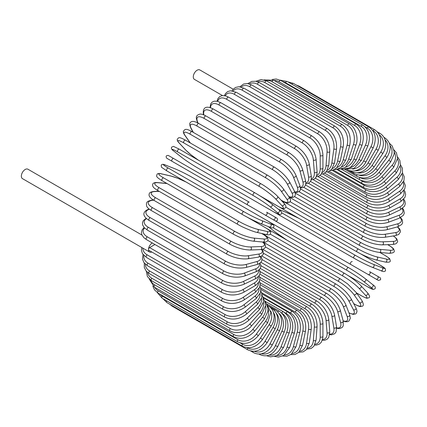 <?xml version="1.0" encoding="UTF-8"?>
<svg xmlns="http://www.w3.org/2000/svg" width="427" height="427" viewBox="0 0 427 427"><rect width="100%" height="100%" fill="white"/><g stroke="black" fill="none" stroke-linecap="round" stroke-linejoin="round"><path stroke-width="0.64" d="M297.512 233.729A1.601 0.923 -60 0 1 297.496 233.724L378.391 280.422L380.526 279.786C381.065 277.689 379.309 277.326 379.913 277.609L377.639 276.296A1.601 1.308 120 0 1 377.97 278.335A1.601 1.308 120 0 1 376.043 279.066L373.059 277.347A1.601 0.923 120 0 0 373.07 277.353M233.201 89.206L199.852 69.948A5.439 3.138 120 0 0 195.657 71.405A5.439 3.138 120 0 0 193.287 76.881A5.439 3.138 120 0 0 194.413 79.369L222.472 95.573M247.644 204.933L172.081 161.31A1.601 0.923 -60 0 1 172.081 159.463A1.601 0.923 -60 0 1 173.682 158.54L249.245 202.163A1.601 0.923 120 0 0 247.644 203.087A1.601 0.923 120 0 0 247.644 204.933L265.023 214.968A1.601 1.308 -60 0 0 266.955 214.237A1.601 1.308 -60 0 0 266.624 212.198L276.909 218.138M273.018 219.59L265.023 214.968L273.018 219.59A1.601 1.308 -60 0 0 274.951 218.854A1.601 1.308 -60 0 0 274.62 216.815L276.974 218.176C278.142 220.102 277.603 221.021 275.351 220.93L273.018 219.59M172.081 161.31L270.04 217.866A1.601 0.923 120 0 0 270.051 217.871L194.477 174.243A1.601 0.923 120 0 0 194.493 174.248M141.945 235.053L27.915 169.215A5.439 3.138 120 0 0 23.725 170.672A5.439 3.138 120 0 0 21.35 176.148A5.439 3.138 120 0 0 22.476 178.635L149.615 252.042A5.439 3.138 120 0 0 151.836 252.021M152.247 242.947A5.439 3.138 120 0 0 148.489 249.549A5.439 3.138 120 0 0 149.615 252.042M154.958 244.511L149.621 247.591L222.467 289.65A14.395 8.31 0 0 0 242.83 289.65L254.14 283.117A14.395 8.31 0 0 0 258.33 276.701M222.467 289.65A1.601 0.923 120 0 0 221.426 291.059A1.601 0.923 120 0 0 221.666 292.34L148.82 250.286A1.601 0.923 -60 0 1 148.489 249.549A1.601 0.923 -60 0 1 149.621 247.591M259.904 274.15L311.95 304.2C318.643 308.79 322.3 315.131 322.929 323.218L322.929 336.279A1.601 0.923 180 0 1 321.942 337.133A1.601 0.923 180 0 1 320.202 336.935L320.202 323.869A14.395 8.31 -120 0 0 310.018 306.239L259.829 277.262M315.115 344.173A14.395 8.31 -120 0 0 320.202 336.935M311.95 304.2A1.601 0.923 120 0 0 310.717 304.627A1.601 0.923 120 0 0 310.018 306.239M322.929 323.218A1.601 0.923 180 0 1 321.942 324.072A1.601 0.923 180 0 1 320.202 323.869M322.305 340.26L324.552 340.276L326.949 339.364L328.753 337.41L329.767 331.859A1.601 0.998 175.5 0 1 328.822 332.868A1.601 0.998 175.5 0 1 327.045 332.75L326.063 320.309A14.395 7.558 -124.2 0 0 314.993 303.229L260.123 271.551M322.534 339.518A14.395 7.558 -124.2 0 0 327.045 332.75M329.767 331.859L328.785 319.417A1.601 0.998 175.5 0 1 327.835 320.426A1.601 0.998 175.5 0 1 326.063 320.309M328.785 319.417C327.589 311.737 323.634 305.625 316.919 301.083A1.601 0.923 120 0 0 315.644 301.558A1.601 0.923 120 0 0 314.993 303.229M329.681 334.667L331.614 334.827L334.651 333.749L336.07 331.934L336.54 326.767A1.601 1.067 170.5 0 1 335.659 327.936A1.601 1.067 170.5 0 1 333.85 327.904L331.886 316.172A14.395 6.741 -128 0 0 319.935 299.738L260.849 265.626M329.756 334.09A14.395 6.741 -128 0 0 333.85 327.904M336.54 326.767L334.576 315.041A1.601 1.067 170.5 0 1 333.695 316.21A1.601 1.067 170.5 0 1 331.886 316.172M334.576 315.041C332.825 307.819 328.582 301.969 321.851 297.486A1.601 0.923 120 0 0 320.528 298.014A1.601 0.923 120 0 0 319.935 299.738M336.706 328.299L339.502 328.614L342.102 327.536L343.228 325.86L343.196 321.045A1.601 1.132 165 0 1 342.395 322.374A1.601 1.132 165 0 1 340.559 322.428L337.629 311.502A14.395 5.877 -131.6 0 0 324.814 295.794L262.002 259.531M336.679 327.883A14.395 5.877 -131.6 0 0 340.559 322.428M343.196 321.045L340.266 310.119A1.601 1.132 165 0 1 339.47 311.448A1.601 1.132 165 0 1 337.629 311.502M340.266 310.119C337.965 303.405 333.444 297.849 326.708 293.44A1.601 0.923 120 0 0 325.342 294.016A1.601 0.923 120 0 0 324.814 295.794M343.207 321.093L345.544 321.744L347.626 321.68L348.912 321.088L350.348 318.248L349.676 314.736A1.601 1.185 158.9 0 1 348.987 316.226A1.601 1.185 158.9 0 1 347.119 316.37L343.249 306.33A14.395 4.969 -134.9 0 0 329.585 291.417L263.56 253.302M343.132 320.816A14.395 4.969 -134.9 0 0 347.119 316.37M349.676 314.736L345.806 304.697A1.601 1.185 158.9 0 1 345.117 306.186A1.601 1.185 158.9 0 1 343.249 306.33M345.806 304.697C342.972 298.537 338.184 293.296 331.448 288.972A1.601 0.923 120 0 0 330.044 289.607A1.601 0.923 120 0 0 329.585 291.417M348.982 312.938L353.049 314.373L355.6 313.957L356.23 313.439L356.961 311.71L356.812 310.109L355.926 307.888A1.601 1.228 152.2 0 1 355.381 309.527A1.601 1.228 152.2 0 1 353.481 309.778L348.704 300.699A14.395 4.019 -138.1 0 0 334.218 286.65L265.498 246.977M348.918 312.777A14.395 4.019 -138.1 0 0 353.481 309.778M355.926 307.888L351.143 298.809A1.601 1.228 152.2 0 1 350.599 300.448A1.601 1.228 152.2 0 1 348.704 300.699M351.143 298.809C347.797 293.242 342.764 288.342 336.044 284.12A1.601 0.923 120 0 0 334.597 284.814A1.601 0.923 120 0 0 334.218 286.65M353.641 303.554L354.511 304.056A1.601 0.923 120 0 0 354.693 304.221C360.98 307.573 360.66 306.367 362.08 306.244C363.777 305.972 363.713 304.077 361.893 300.555A1.601 1.26 144.9 0 1 361.525 302.332A1.601 1.26 144.9 0 1 359.603 302.695L353.946 294.646A14.395 3.042 -141.2 0 0 338.675 281.526L267.766 240.588M354.511 304.056A14.395 3.042 -141.2 0 0 359.603 302.695M361.893 300.555L356.235 292.506A1.601 1.26 144.9 0 1 355.867 294.283A1.601 1.26 144.9 0 1 353.946 294.646M356.235 292.506L347.61 283.896L340.458 278.922A1.601 0.923 120 0 0 338.969 279.669A1.601 0.923 120 0 0 338.675 281.526M340.458 278.922L264.895 235.298A1.601 0.923 120 0 0 264.596 235.224M356.524 292.917L361.093 295.553A1.601 0.923 120 0 0 361.215 295.655A1.601 0.923 120 0 0 361.37 295.719M356.556 292.965L361.215 295.655C368.752 299.583 366.612 297.934 368.618 297.87C370.193 297.507 369.83 295.82 367.53 292.799A1.601 1.286 137 0 1 367.369 294.694A1.601 1.286 137 0 1 365.432 295.174L358.942 288.22A14.395 2.039 -144.2 0 0 342.924 276.088L270.307 234.161M361.093 295.553A14.395 2.039 -144.2 0 0 365.432 295.174M264.158 234.055L265.807 235.821M367.53 292.799L361.039 285.844A1.601 1.286 137 0 1 360.884 287.739A1.601 1.286 137 0 1 358.942 288.22M344.776 273.515A1.601 0.923 120 0 0 344.653 273.413A1.601 0.923 120 0 0 343.121 274.219A1.601 0.923 120 0 0 342.924 276.088M269.218 229.891A1.601 0.923 120 0 0 269.09 229.79A1.601 0.923 120 0 0 268.615 229.737M348.144 275.575L367.289 286.629A1.601 0.923 120 0 0 367.353 286.672L373.262 289.506L375.05 288.743C375.819 287.515 375.066 286.165 372.792 284.692A1.601 1.302 128.6 0 1 372.867 286.672A1.601 1.302 128.6 0 1 370.924 287.28L363.655 281.473A14.395 1.025 -147.1 0 0 346.932 270.366L273.024 227.698M372.659 284.601A1.601 1.302 128.6 0 1 372.792 284.692L365.517 278.884A1.601 1.302 128.6 0 1 365.597 280.865A1.601 1.302 128.6 0 1 363.655 281.473M367.289 286.629A14.395 1.025 -147.1 0 0 370.924 287.28M268.402 226.625L275.004 231.898A14.395 1.025 -147.1 0 0 286.666 239.942M348.523 267.606L273.104 224.063A1.601 0.923 120 0 0 273.034 224.015L348.597 267.644A1.601 0.923 120 0 1 348.662 267.686A14.395 1.025 32.9 0 1 365.389 278.794A1.601 1.302 128.6 0 1 365.517 278.884C360.868 275.298 355.227 271.556 348.597 267.644A1.601 0.923 120 0 0 347.034 268.503A1.601 0.923 120 0 0 346.932 270.366M270.654 222.686L273.034 224.015A1.601 0.923 120 0 0 272.565 223.962M373.059 277.347L368.042 274.449A1.601 1.308 120 0 0 369.974 273.718A1.601 1.308 120 0 0 369.643 271.679L377.639 276.296M272.122 219.067L269.779 217.717M352.264 261.644A1.601 0.923 120 0 0 350.663 262.568A1.601 0.923 120 0 0 350.663 264.414L275.1 220.791A1.601 0.923 120 0 1 275.073 220.77M297.496 233.724L280.117 223.689A1.601 1.308 -60 0 1 280.101 223.679M281.644 212.769L355.552 255.437A14.395 1.025 27.1 0 0 373.529 264.366L382.197 267.761A1.601 1.302 111.4 0 1 382.64 269.747A1.601 1.302 111.4 0 1 380.884 270.67C383.297 271.903 384.844 271.876 385.522 270.601L385.293 268.674L379.886 264.97A1.601 0.923 120 0 0 379.811 264.937L360.66 253.878M382.197 267.761A14.395 1.025 27.1 0 0 379.811 264.937M353.956 258.196L278.537 214.653A1.601 0.923 120 0 1 278.463 214.616L354.026 258.239A1.601 0.923 120 0 0 354.095 258.276A14.395 1.025 -152.9 0 0 372.077 267.206A1.601 1.302 111.4 0 0 372.221 267.275L380.884 270.67M299.081 218.469A14.395 1.025 27.1 0 0 286.271 212.379L278.409 209.299M373.529 264.366A1.601 1.302 111.4 0 1 373.977 266.352A1.601 1.302 111.4 0 1 372.221 267.275C366.793 265.039 360.724 262.029 354.026 258.239A1.601 0.923 120 0 1 353.988 256.456A1.601 0.923 120 0 1 355.552 255.437M278.18 214.231A1.601 0.923 120 0 0 278.463 214.616L276.088 213.201M286.271 212.379A1.601 1.302 -68.6 0 0 286.127 212.31A1.601 1.302 -68.6 0 0 285.978 212.262M384.722 255.266A1.601 0.923 120 0 0 384.594 255.165A1.601 0.923 120 0 0 384.444 255.106L379.875 252.469M285.882 207.18L358.499 249.106A14.395 2.039 24.2 0 0 377.02 256.915L386.286 259.056A14.395 2.039 24.2 0 0 384.444 255.106M386.286 259.056A1.601 1.286 103 0 1 386.835 260.977A1.601 1.286 103 0 1 385.277 262.061C389.045 262.541 390.689 262.013 390.214 260.47C389.269 258.698 391.762 259.728 384.594 255.165L379.934 252.474M285.076 202.451L282.722 201.907M377.02 256.915A1.601 1.286 103 0 1 377.569 258.831A1.601 1.286 103 0 1 376.011 259.915L385.277 262.061M358.499 249.106A1.601 0.923 120 0 0 356.983 250.211A1.601 0.923 120 0 0 357.052 251.935C363.857 255.698 370.177 258.356 376.011 259.915M281.206 207.922A1.601 0.923 120 0 0 281.489 208.312L357.052 251.935M290.179 201.768L361.087 242.707A14.395 3.042 21.2 0 0 380.083 249.373L389.883 250.249A1.601 1.26 95.1 0 1 390.529 252.095A1.601 1.26 95.1 0 1 389.173 253.296C393.134 253.115 394.81 252.224 394.196 250.617C393.593 249.325 394.799 249 388.751 245.231A1.601 0.923 120 0 0 388.517 245.157L387.647 244.655M389.883 250.249A14.395 3.042 21.2 0 0 388.517 245.157M380.083 249.373A1.601 1.26 95.1 0 1 380.735 251.22A1.601 1.26 95.1 0 1 379.379 252.426L389.173 253.296M361.087 242.707A1.601 0.923 120 0 0 359.625 243.886A1.601 0.923 120 0 0 359.726 245.552C366.638 249.288 373.187 251.578 379.379 252.426M283.944 201.704A1.601 0.923 120 0 0 284.163 201.928L359.726 245.552M294.577 196.607L363.297 236.286A14.395 4.019 18.1 0 0 382.704 241.805L392.957 241.404A14.395 4.019 18.1 0 0 393.272 235.955M392.957 241.404A1.601 1.228 87.8 0 1 393.689 243.176A1.601 1.228 87.8 0 1 392.541 244.463L394.911 244.127L396.368 243.454L397.505 241.954L397.638 241.148L396.72 238.736L393.443 235.928M382.704 241.805A1.601 1.228 87.8 0 1 383.435 243.577A1.601 1.228 87.8 0 1 382.288 244.863L392.541 244.463M363.297 236.286A1.601 0.923 120 0 0 361.893 237.529A1.601 0.923 120 0 0 362.021 239.131C369.035 242.84 375.792 244.751 382.288 244.863M299.087 191.771L365.112 229.891A14.395 4.969 14.9 0 0 384.855 234.263L395.487 232.598A14.395 4.969 14.9 0 0 397.34 226.924M395.487 232.598A1.601 1.185 81.1 0 1 396.293 234.29A1.601 1.185 81.1 0 1 395.349 235.629L398.727 234.455L400.467 231.792L400.339 230.383L399.352 228.546L397.617 226.849M384.855 234.263A1.601 1.185 81.1 0 1 385.661 235.96A1.601 1.185 81.1 0 1 384.716 237.295L395.349 235.629M365.112 229.891A1.601 0.923 120 0 0 363.767 231.188A1.601 0.923 120 0 0 363.921 232.726C371.031 236.398 377.964 237.924 384.716 237.295M303.698 187.309L366.51 223.572A14.395 5.877 11.6 0 0 386.526 226.812L397.452 223.887A14.395 5.877 11.6 0 0 400.232 217.802M397.452 223.887A1.601 1.132 75 0 1 398.327 225.504A1.601 1.132 75 0 1 397.574 226.86L401.759 224.485L402.645 222.67L402.282 219.878L400.606 217.615M386.526 226.812A1.601 1.132 75 0 1 387.401 228.434A1.601 1.132 75 0 1 386.648 229.79L397.574 226.86M366.51 223.572A1.601 0.923 120 0 0 365.24 224.912A1.601 0.923 120 0 0 365.421 226.385C372.606 230.02 379.683 231.151 386.648 229.79M308.406 183.258L367.492 217.375A14.395 6.741 8 0 0 387.7 219.505L398.839 215.341A14.395 6.741 8 0 0 402.149 208.702M398.839 215.341A1.601 1.067 69.5 0 1 399.773 216.889A1.601 1.067 69.5 0 1 399.202 218.24L403.44 215.245L404.3 213.11L403.718 209.94L402.613 208.349M387.7 219.505A1.601 1.067 69.5 0 1 388.634 221.053A1.601 1.067 69.5 0 1 388.063 222.403L399.202 218.24M367.492 217.375A1.601 0.923 120 0 0 366.291 218.747A1.601 0.923 120 0 0 366.494 220.156C373.742 223.748 380.932 224.495 388.063 222.403M313.172 179.666L368.042 211.344A14.395 7.558 4.2 0 0 388.367 212.39L399.635 207.026A14.395 7.558 4.2 0 0 403.237 199.735M399.635 207.026A1.601 0.998 64.5 0 1 400.627 208.504A1.601 0.998 64.5 0 1 400.222 209.828L404.524 206.172L405.314 203.631L404.903 201.101L403.771 199.163M388.367 212.39A1.601 0.998 64.5 0 1 389.355 213.868A1.601 0.998 64.5 0 1 388.954 215.197L400.222 209.828M368.042 211.344A1.601 0.923 120 0 0 366.921 212.742A1.601 0.923 120 0 0 367.145 214.087C374.436 217.631 381.706 218 388.954 215.197M317.966 176.554L368.159 205.536A14.395 8.31 0 0 0 388.522 205.536L399.832 199.003A14.395 8.31 0 0 0 403.563 190.981M368.159 205.536A1.601 0.923 120 0 0 367.119 206.946A1.601 0.923 120 0 0 367.359 208.227L315.313 178.176M388.522 205.536A1.601 0.923 60 0 1 389.568 206.946A1.601 0.923 60 0 1 389.323 208.227C382 211.728 374.682 211.728 367.359 208.227M399.832 199.003A1.601 0.923 60 0 1 400.878 200.412A1.601 0.923 60 0 1 400.633 201.693L389.323 208.227M322.759 173.954L367.844 199.985A14.395 9.004 -4.5 0 0 388.17 198.982L399.437 191.339A14.395 9.004 -4.5 0 0 403.152 182.5M399.437 191.339A1.601 0.838 55.8 0 1 400.531 192.684A1.601 0.838 55.8 0 1 400.435 193.906L404.769 188.841L405.303 185.43L403.696 181.358M388.17 198.982A1.601 0.838 55.8 0 1 389.264 200.327A1.601 0.838 55.8 0 1 389.162 201.549L400.435 193.906M367.844 199.985A1.601 0.923 120 0 0 366.884 201.395A1.601 0.923 120 0 0 367.145 202.611C374.479 206.076 381.818 205.718 389.162 201.549M327.504 171.878L367.097 194.739A14.395 9.629 -9.5 0 0 387.305 192.785L398.444 184.085A14.395 9.629 -9.5 0 0 402.02 174.328M398.444 184.085A1.601 0.747 52 0 1 399.587 185.366A1.601 0.747 52 0 1 399.624 186.519L403.958 180.61L404.241 176.746L402.48 172.86M387.305 192.785A1.601 0.747 52 0 1 388.447 194.061A1.601 0.747 52 0 1 388.485 195.219L399.624 186.519M367.097 194.739A1.601 0.923 120 0 0 366.217 196.142A1.601 0.923 120 0 0 366.494 197.295C373.833 200.717 381.167 200.028 388.485 195.219M332.174 170.346L365.928 189.834A14.395 10.179 -15 0 0 385.939 186.989L396.864 177.301A14.395 10.179 -15 0 0 400.163 166.519M396.864 177.301A1.601 0.651 48.4 0 1 398.055 178.513A1.601 0.651 48.4 0 1 398.22 179.591L402.506 172.732L402.421 168.334L400.457 164.721M385.939 186.989A1.601 0.651 48.4 0 1 387.129 188.206A1.601 0.651 48.4 0 1 387.294 189.278L398.22 179.591M365.928 189.834A1.601 0.923 120 0 0 365.128 191.216A1.601 0.923 120 0 0 365.421 192.31C372.755 195.705 380.046 194.691 387.294 189.278M336.727 169.364L364.338 185.307A14.395 10.654 -21.1 0 0 384.081 181.64L394.713 171.035A14.395 10.654 -21.1 0 0 397.564 159.106M394.713 171.035A1.601 0.55 45.1 0 1 395.946 172.188A1.601 0.55 45.1 0 1 396.229 173.175L400.403 165.244L399.859 160.445L397.606 157.003M384.081 181.64A1.601 0.55 45.1 0 1 385.314 182.793A1.601 0.55 45.1 0 1 385.602 183.775L396.229 173.175M364.338 185.307A1.601 0.923 120 0 0 363.921 187.699C371.25 191.066 378.477 189.759 385.602 183.775M360.484 180.125L362.342 181.197A14.395 11.049 -27.8 0 0 381.749 176.778L392.002 165.34A14.395 11.049 -27.8 0 0 394.201 152.135M392.002 165.34A1.601 0.448 41.9 0 1 393.278 166.429A1.601 0.448 41.9 0 1 393.667 167.315L397.628 158.209L396.432 152.882L393.907 149.792M381.749 176.778A1.601 0.448 41.9 0 1 383.024 177.867A1.601 0.448 41.9 0 1 383.419 178.753L393.667 167.315M362.342 181.197A1.601 0.923 120 0 0 362.021 183.487C369.334 186.839 376.47 185.259 383.419 178.753M360.217 177.675A14.395 11.353 -35.1 0 0 378.957 172.439L388.751 160.253A14.395 11.353 -35.1 0 0 390.038 145.682M388.751 160.253A1.601 0.336 38.8 0 1 390.07 161.278A1.601 0.336 38.8 0 1 390.561 162.063L394.084 154.195L394.169 151.564L392.242 146.007L389.344 143.194M378.957 172.439A1.601 0.336 38.8 0 1 380.276 173.463A1.601 0.336 38.8 0 1 380.767 174.248L390.561 162.063M359.908 177.595A1.601 0.923 120 0 0 359.726 179.719C367.023 183.055 374.036 181.229 380.767 174.248M358.947 175.134A14.395 11.577 -43 0 0 375.723 168.66L384.989 155.818L386.931 157.451C391.895 148.906 391.116 142.319 384.594 137.691A1.601 0.923 120 0 0 384.108 137.643M384.989 155.818A14.395 11.577 -43 0 0 385.058 139.837M375.723 168.66L377.665 170.293L386.931 157.451M356.935 174.792A1.601 0.923 120 0 0 357.052 176.42C364.338 179.746 371.207 177.707 377.665 170.293M357.319 172.823A14.395 11.71 -51.4 0 0 372.077 165.462L380.74 152.065L382.811 153.517C385.058 149.93 385.997 146.274 385.629 142.533L384.973 139.581C383.98 136.811 382.282 134.729 379.886 133.325A1.601 0.923 120 0 0 378.701 133.704M380.74 152.065A14.395 11.71 -51.4 0 0 379.267 134.724M372.077 165.462L374.148 166.914L382.811 153.517M353.727 172.529A1.601 0.923 120 0 0 354.026 173.613C361.295 176.938 368.005 174.702 374.148 166.914M355.232 170.779A14.395 11.753 -60 0 0 368.042 162.879L376.043 149.028L378.226 150.288C382.357 141.23 381.172 134.388 374.66 129.755A1.601 0.923 120 0 0 373.059 130.678L372.707 130.475M376.043 149.028A14.395 11.753 -60 0 0 373.059 130.678M298.292 86.217A1.601 0.923 -60 0 1 299.097 86.131L374.66 129.755M368.042 162.879L370.23 164.144L378.226 150.288M350.353 170.827A1.601 0.923 120 0 0 350.663 171.318C357.927 174.643 364.45 172.252 370.23 164.144M352.617 169.081A14.395 11.71 -68.6 0 0 363.655 160.926L370.924 146.723L373.214 147.79C376.892 138.578 375.472 131.649 368.955 127.016A1.601 0.923 120 0 0 367.289 128.063L364.973 126.723M370.924 146.723A14.395 11.71 -68.6 0 0 367.289 128.063M291.887 84.167A1.601 0.923 -60 0 1 293.392 83.388L368.955 127.016M363.655 160.926L365.944 161.993L373.214 147.79M362.817 125.122A1.601 0.923 120 0 0 361.093 126.291L285.53 82.667A1.601 0.923 -60 0 1 287.254 81.493L362.817 125.122C369.339 129.765 371.01 136.741 367.818 146.039L365.432 145.169A14.395 11.577 -77 0 0 361.093 126.291M349.462 167.832A14.395 11.577 -77 0 0 358.942 159.613L365.432 145.169M285.53 82.667A14.395 11.577 -77 0 0 282.674 81.584M358.942 159.613L361.327 160.483L367.818 146.039M356.294 124.086A1.601 0.923 120 0 0 354.511 125.383L278.954 81.76A1.601 0.923 -60 0 1 280.731 80.463L356.294 124.086C362.833 128.74 364.759 135.727 362.075 145.047A1.601 0.336 21.2 0 1 361.146 145.015A1.601 0.336 21.2 0 1 359.603 144.379A14.395 11.353 -84.9 0 0 354.511 125.383M345.795 167.106A14.395 11.353 -84.9 0 0 353.946 158.956L359.603 144.379M278.954 81.76A14.395 11.353 -84.9 0 0 274.225 80.506M353.946 158.956A1.601 0.336 21.2 0 0 355.494 159.591A1.601 0.336 21.2 0 0 356.417 159.623L362.075 145.047M349.43 123.926A1.601 0.923 120 0 0 347.605 125.351L272.042 81.722A1.601 0.923 -60 0 1 273.867 80.297L349.43 123.926C356.481 127.79 358.493 139.421 356.027 144.822A1.601 0.448 18.1 0 1 355.061 144.929A1.601 0.448 18.1 0 1 353.481 144.363A14.395 11.049 -92.2 0 0 347.605 125.351M341.675 166.962A14.395 11.049 -92.2 0 0 348.704 158.961L353.481 144.363M272.042 81.722A14.395 11.049 -92.2 0 0 265.973 80.612M348.704 158.961A1.601 0.448 18.1 0 0 350.284 159.527A1.601 0.448 18.1 0 0 351.25 159.42L356.027 144.822M342.283 124.631A1.601 0.923 120 0 0 340.42 126.184L264.857 82.56A1.601 0.923 -60 0 1 266.72 81.007L342.283 124.631C348.864 129.296 351.346 136.202 349.729 145.361A1.601 0.55 14.9 0 1 348.731 145.612A1.601 0.55 14.9 0 1 347.119 145.116A14.395 10.654 -98.9 0 0 340.42 126.184M337.17 167.437A14.395 10.654 -98.9 0 0 343.249 159.629L347.119 145.116M264.857 82.56A14.395 10.654 -98.9 0 0 257.662 81.776M343.249 159.629A1.601 0.55 14.9 0 0 344.861 160.12A1.601 0.55 14.9 0 0 345.859 159.869L349.729 145.361M334.901 126.205A1.601 0.923 120 0 0 333.012 127.881L257.449 84.258A1.601 0.923 -60 0 1 259.344 82.582L334.901 126.205C341.509 130.865 344.279 137.681 343.217 146.664A1.601 0.651 11.6 0 1 342.203 147.059A1.601 0.651 11.6 0 1 340.559 146.637A14.395 10.179 -105 0 0 333.012 127.881M332.355 168.542A14.395 10.179 -105 0 0 337.629 160.942L340.559 146.637M257.449 84.258A14.395 10.179 -105 0 0 249.368 83.938M337.629 160.942A1.601 0.651 11.6 0 0 339.273 161.369A1.601 0.651 11.6 0 0 340.287 160.974L343.217 146.664M327.349 128.634A1.601 0.923 120 0 0 326.212 128.97A1.601 0.923 120 0 0 325.438 130.432L249.875 86.809A1.601 0.923 -60 0 1 250.649 85.347A1.601 0.923 -60 0 1 251.791 85.01L327.349 128.634C333.983 133.277 337.052 139.971 336.545 148.713A1.601 0.747 8 0 1 335.526 149.258A1.601 0.747 8 0 1 333.85 148.911A14.395 9.629 -110.5 0 0 325.438 130.432M327.301 170.277A14.395 9.629 -110.5 0 0 331.886 162.906L333.85 148.911M249.875 86.809A14.395 9.629 -110.5 0 0 241.164 87.028M331.886 162.906A1.601 0.747 8 0 0 333.562 163.258A1.601 0.747 8 0 0 334.581 162.714L336.545 148.713M319.679 131.895A1.601 0.923 120 0 0 318.494 132.279A1.601 0.923 120 0 0 317.752 133.816L242.194 90.193A1.601 0.923 -60 0 1 242.931 88.651A1.601 0.923 -60 0 1 244.121 88.272L319.679 131.895C326.345 136.517 329.708 143.05 329.767 151.494A1.601 0.838 4.2 0 1 328.758 152.193A1.601 0.838 4.2 0 1 327.045 151.916A14.395 9.004 -115.5 0 0 317.752 133.816M322.075 172.615A14.395 9.004 -115.5 0 0 326.063 165.5L327.045 151.916M242.194 90.193A14.395 9.004 -115.5 0 0 233.105 90.994M326.063 165.5A1.601 0.838 4.2 0 0 327.771 165.777A1.601 0.838 4.2 0 0 328.785 165.078L329.767 151.494M311.95 135.967A1.601 0.923 120 0 0 310.717 136.394A1.601 0.923 120 0 0 310.018 138.006L234.46 94.383A1.601 0.923 -60 0 1 235.16 92.771A1.601 0.923 -60 0 1 236.393 92.344L311.95 135.967C318.643 140.558 322.3 146.899 322.929 154.985A1.601 0.923 0 0 1 321.942 155.839A1.601 0.923 0 0 1 320.202 155.642A14.395 8.31 -120 0 0 310.018 138.006M316.733 175.534A14.395 8.31 -120 0 0 320.202 168.702L320.202 155.642M234.46 94.383A14.395 8.31 -120 0 0 225.264 95.787M320.202 168.702A1.601 0.923 0 0 0 321.942 168.9A1.601 0.923 0 0 0 322.929 168.046L322.929 154.985M304.221 140.819A1.601 0.923 120 0 0 302.946 141.3A1.601 0.923 120 0 0 302.295 142.97L226.732 99.347A1.601 0.923 -60 0 1 227.383 97.671A1.601 0.923 -60 0 1 228.658 97.196L304.221 140.819C310.936 145.361 314.891 151.473 316.087 159.154A1.601 0.998 -4.5 0 1 315.137 160.168A1.601 0.998 -4.5 0 1 313.365 160.045A14.395 7.558 -124.2 0 0 302.295 142.97M311.326 178.993A14.395 7.558 -124.2 0 0 314.347 172.487L313.365 160.045M226.732 99.347A14.395 7.558 -124.2 0 0 217.701 101.37M314.347 172.487A1.601 0.998 -4.5 0 0 316.124 172.609A1.601 0.998 -4.5 0 0 317.069 171.595L316.087 159.154M296.551 146.413A1.601 0.923 120 0 0 295.228 146.941A1.601 0.923 120 0 0 294.635 148.671L219.078 105.047A1.601 0.923 -60 0 1 219.67 103.318A1.601 0.923 -60 0 1 220.989 102.79L296.551 146.413C303.282 150.896 307.525 156.752 309.276 163.968A1.601 1.067 -9.5 0 1 308.395 165.142A1.601 1.067 -9.5 0 1 306.586 165.105A14.395 6.741 -128 0 0 294.635 148.671M305.876 182.932A14.395 6.741 -128 0 0 308.55 176.831L306.586 165.105M219.078 105.047A14.395 6.741 -128 0 0 210.516 107.737M308.55 176.831A1.601 1.067 -9.5 0 0 310.36 176.869A1.601 1.067 -9.5 0 0 311.24 175.7L309.276 163.968M288.999 152.711A1.601 0.923 120 0 0 287.633 153.288A1.601 0.923 120 0 0 287.104 155.065L211.546 111.436A1.601 0.923 -60 0 1 212.07 109.664A1.601 0.923 -60 0 1 213.436 109.082L288.999 152.711C295.74 157.12 300.256 162.676 302.562 169.391A1.601 1.132 -15 0 1 301.761 170.72A1.601 1.132 -15 0 1 299.919 170.773A14.395 5.877 -131.6 0 0 287.104 155.065M300.394 187.272A14.395 5.877 -131.6 0 0 302.85 181.699L299.919 170.773M211.546 111.436A14.395 5.877 -131.6 0 0 203.887 114.938M302.85 181.699A1.601 1.132 -15 0 0 304.686 181.646A1.601 1.132 -15 0 0 305.486 180.317L302.562 169.391M281.623 159.655A1.601 0.923 120 0 0 280.213 160.29A1.601 0.923 120 0 0 279.76 162.1L204.197 118.476A1.601 0.923 -60 0 1 204.65 116.667A1.601 0.923 -60 0 1 206.06 116.032L281.623 159.655C288.353 163.979 293.141 169.22 295.975 175.38A1.601 1.185 -21.1 0 1 295.292 176.863A1.601 1.185 -21.1 0 1 293.418 177.013A14.395 4.969 -134.9 0 0 279.76 162.1M294.795 191.888A14.395 4.969 -134.9 0 0 297.288 187.053L293.418 177.013M204.197 118.476A14.395 4.969 -134.9 0 0 197.498 121.636L198.064 123.104M297.288 187.053A1.601 1.185 -21.1 0 0 299.156 186.909A1.601 1.185 -21.1 0 0 299.845 185.419L295.975 175.38M197.498 121.636A1.601 1.185 158.9 0 1 197.066 121.151L197.76 122.949M274.47 167.203A1.601 0.923 120 0 0 273.024 167.891A1.601 0.923 120 0 0 272.645 169.727L197.087 126.104A1.601 0.923 -60 0 1 197.461 124.268A1.601 0.923 -60 0 1 198.913 123.574L274.47 167.203C281.19 171.424 286.223 176.319 289.57 181.886A1.601 1.228 -27.8 0 1 289.031 183.525A1.601 1.228 -27.8 0 1 287.131 183.775A14.395 4.019 -138.1 0 0 272.645 169.727M288.732 196.473A14.395 4.019 -138.1 0 0 291.908 192.855L287.131 183.775M197.087 126.104A14.395 4.019 -138.1 0 0 191.211 128.399L193.314 132.391M291.908 192.855A1.601 1.228 -27.8 0 0 293.808 192.604A1.601 1.228 -27.8 0 0 294.352 190.965L289.57 181.886M191.211 128.399A1.601 1.228 152.2 0 1 190.816 127.999L193.052 132.242M267.612 175.289A1.601 0.923 120 0 0 266.122 176.036A1.601 0.923 120 0 0 265.829 177.894L190.271 134.265A1.601 0.923 -60 0 1 190.559 132.407A1.601 0.923 -60 0 1 192.049 131.66L267.612 175.289C274.305 179.404 279.562 183.936 283.389 188.873A1.601 1.26 -35.1 0 1 283.021 190.65A1.601 1.26 -35.1 0 1 281.099 191.013A14.395 3.042 -141.2 0 0 265.829 177.894M280.945 200.007L281.665 200.423A14.395 3.042 -141.2 0 0 286.757 199.057L281.099 191.013M190.271 134.265A14.395 3.042 -141.2 0 0 185.179 135.631L190.383 143.034M286.757 199.057A1.601 1.26 -35.1 0 0 288.679 198.694A1.601 1.26 -35.1 0 0 289.047 196.916L283.389 188.873M281.665 200.423A1.601 0.923 120 0 0 281.847 200.589C286.837 203.252 287.125 202.916 288.828 202.766L290.467 201.08C290.75 200.012 290.275 198.624 289.047 196.916M185.179 135.631A1.601 1.26 144.9 0 1 184.848 135.332L190.186 142.922M261.212 183.957A1.601 0.923 120 0 0 261.084 183.856A1.601 0.923 120 0 0 259.557 184.661A1.601 0.923 120 0 0 259.36 186.524L183.797 142.901A1.601 0.923 -60 0 1 184 141.033A1.601 0.923 -60 0 1 185.526 140.232L261.084 183.856C266.795 186.919 276.376 194.728 277.475 196.287A1.601 1.286 -43 0 1 277.315 198.176A1.601 1.286 -43 0 1 275.378 198.662A14.395 2.039 -144.2 0 0 259.36 186.524M259.616 195.651L277.523 205.995A14.395 2.039 -144.2 0 0 281.868 205.611L275.378 198.662M183.797 142.901A14.395 2.039 -144.2 0 0 179.457 143.28L185.942 150.235A14.395 2.039 -144.2 0 0 198.785 160.413M281.868 205.611A1.601 1.286 -43 0 0 283.806 205.131A1.601 1.286 -43 0 0 283.96 203.236L277.475 196.287M277.523 205.995A1.601 0.923 120 0 0 277.651 206.097A1.601 0.923 120 0 0 277.806 206.156M185.942 150.235A1.601 1.286 137 0 1 185.702 150.042L191.115 154.894L198.507 160.248M179.457 143.28A1.601 1.286 137 0 1 179.212 143.088L185.702 150.042M177.717 151.937A14.395 1.025 -147.1 0 0 174.083 151.286L181.352 157.093A14.395 1.025 -147.1 0 0 198.08 168.201L273.638 211.824A14.395 1.025 -147.1 0 0 277.278 212.475L270.003 206.668A1.601 1.302 -51.4 0 0 271.946 206.06A1.601 1.302 -51.4 0 0 271.871 204.074A1.601 1.302 -51.4 0 0 271.737 203.989A14.395 1.025 32.9 0 0 255.015 192.881A1.601 0.923 120 0 0 254.946 192.839A1.601 0.923 120 0 0 253.382 193.698A1.601 0.923 120 0 0 253.28 195.561L177.717 151.937A1.601 0.923 -60 0 1 177.824 150.074A1.601 0.923 -60 0 1 179.388 149.21A1.601 0.923 -60 0 1 179.452 149.258L254.876 192.801M270.003 206.668A14.395 1.025 -147.1 0 0 253.28 195.561M277.278 212.475A1.601 1.302 -51.4 0 0 279.221 211.867A1.601 1.302 -51.4 0 0 279.141 209.887L271.871 204.074C267.217 200.493 261.575 196.751 254.946 192.839L179.388 149.21L173.49 146.381L171.697 147.134C170.901 148.302 171.649 149.658 173.949 151.195A1.601 1.302 128.6 0 1 173.826 151.083M273.638 211.824A1.601 0.923 120 0 0 273.707 211.867L279.6 214.701L281.393 213.948C282.194 212.779 281.441 211.424 279.141 209.887M174.083 151.286A1.601 1.302 128.6 0 1 173.949 151.195L181.224 157.003C185.873 160.584 191.515 164.331 198.144 168.243L273.707 211.867M249.245 202.163L170.699 156.821M173.682 158.54L168.371 155.476C166.119 155.385 165.575 156.303 166.749 158.23L169.103 159.591A1.601 1.308 120 0 1 169.087 159.581L177.098 164.208A1.601 1.308 120 0 1 177.082 164.198M243.945 211.733A1.601 0.923 120 0 0 242.381 212.753A1.601 0.923 120 0 0 242.419 214.541A1.601 0.923 120 0 0 242.488 214.573A14.395 1.025 -152.9 0 0 260.47 223.508A1.601 1.302 -68.6 0 0 260.614 223.577A1.601 1.302 -68.6 0 0 262.37 222.648A1.601 1.302 -68.6 0 0 261.922 220.663L270.59 224.058A14.395 1.025 27.1 0 0 268.204 221.234L192.646 177.611A14.395 1.025 27.1 0 0 174.664 168.676L166.002 165.286A14.395 1.025 27.1 0 0 168.382 168.11L243.945 211.733A14.395 1.025 27.1 0 0 261.922 220.663M242.349 214.493L166.93 170.949A1.601 0.923 -60 0 1 166.856 170.917A1.601 0.923 -60 0 1 166.824 169.129A1.601 0.923 -60 0 1 168.382 168.11M269.133 226.897A1.601 1.302 -68.6 0 0 269.277 226.967A1.601 1.302 -68.6 0 0 271.033 226.043A1.601 1.302 -68.6 0 0 270.59 224.058M165.697 165.169A1.601 1.302 111.4 0 1 165.857 165.217C163.376 163.995 161.828 164.021 161.214 165.297L161.459 167.224L166.856 170.917L242.419 214.541C249.117 218.325 255.186 221.335 260.614 223.577L269.277 226.967C271.759 228.194 273.307 228.167 273.921 226.886L273.68 224.96L268.279 221.271A1.601 0.923 120 0 0 268.204 221.234M174.371 168.564A1.601 1.302 111.4 0 1 174.52 168.612A1.601 1.302 111.4 0 1 174.664 168.676M268.279 221.271L192.716 177.643C186.017 173.858 179.948 170.848 174.52 168.612L165.857 165.217A1.601 1.302 111.4 0 1 166.002 165.286M186.268 182.121A14.395 2.039 24.2 0 0 171.019 176.084L161.753 173.944A14.395 2.039 24.2 0 0 163.594 177.894L239.157 221.517A1.601 0.923 120 0 0 237.642 222.622A1.601 0.923 120 0 0 237.706 224.346C243.214 227.756 254.77 232.149 256.664 232.325A1.601 1.286 -77 0 0 258.228 231.242A1.601 1.286 -77 0 0 257.673 229.32L266.939 231.466A14.395 2.039 24.2 0 0 265.098 227.516L247.174 217.167M239.157 221.517A14.395 2.039 24.2 0 0 257.673 229.32M162.297 180.781A1.601 0.923 -60 0 1 162.148 180.722A1.601 0.923 -60 0 1 162.079 178.998A1.601 0.923 -60 0 1 163.594 177.894M256.664 232.325L265.93 234.466A1.601 1.286 -77 0 0 267.494 233.382A1.601 1.286 -77 0 0 266.939 231.466M265.38 227.676A1.601 0.923 120 0 0 265.252 227.575A1.601 0.923 120 0 0 265.098 227.516M185.985 181.961L177.643 178.235L170.731 175.972A1.601 1.286 103 0 1 171.019 176.084M170.731 175.972L161.465 173.826A1.601 1.286 103 0 1 161.753 173.944M167.005 183.53L157.99 182.724A14.395 3.042 21.2 0 0 159.356 187.811L234.914 231.439A1.601 0.923 120 0 0 233.452 232.619A1.601 0.923 120 0 0 233.548 234.279C240.465 238.015 247.014 240.31 253.206 241.154A1.601 1.26 -84.9 0 0 254.561 239.947A1.601 1.26 -84.9 0 0 253.91 238.101L263.71 238.976A14.395 3.042 21.2 0 0 262.343 233.889L261.623 233.473M234.914 231.439A14.395 3.042 21.2 0 0 253.91 238.101M233.548 234.279L157.99 190.655A1.601 0.923 -60 0 1 157.894 188.996A1.601 0.923 -60 0 1 159.356 187.811M253.206 241.154L263 242.029A1.601 1.26 -84.9 0 0 264.356 240.823A1.601 1.26 -84.9 0 0 263.71 238.976M263 242.029C265.092 242.242 266.528 241.96 267.318 241.175C267.809 240.945 268.023 240.193 267.959 238.917C267.238 237.369 267.382 236.953 262.578 233.959A1.601 0.923 120 0 0 262.343 233.889M166.808 183.413L157.568 182.585A1.601 1.26 95.1 0 1 157.99 182.724M159.255 191.387L154.739 191.563A14.395 4.019 18.1 0 0 155.695 197.797L231.258 241.42A1.601 0.923 120 0 0 229.849 242.669A1.601 0.923 120 0 0 229.977 244.265C236.996 247.975 243.753 249.886 250.249 249.998A1.601 1.228 -92.2 0 0 251.396 248.711A1.601 1.228 -92.2 0 0 250.665 246.939L260.913 246.544A14.395 4.019 18.1 0 0 262.461 241.981M231.258 241.42A14.395 4.019 18.1 0 0 250.665 246.939M229.977 244.265L154.419 200.642A1.601 0.923 -60 0 1 154.291 199.041A1.601 0.923 -60 0 1 155.695 197.797M250.249 249.998L260.497 249.598A1.601 1.228 -92.2 0 0 261.644 248.311A1.601 1.228 -92.2 0 0 260.913 246.544M158.993 191.237L154.2 191.424A1.601 1.228 87.8 0 1 154.739 191.563M153.587 200.146L152.028 200.391A14.395 4.969 14.9 0 0 152.642 207.768L228.205 251.396A1.601 0.923 120 0 0 226.865 252.693A1.601 0.923 120 0 0 227.02 254.23C234.129 257.903 241.058 259.424 247.809 258.799A1.601 1.185 -98.9 0 0 248.76 257.465A1.601 1.185 -98.9 0 0 247.948 255.768L258.581 254.097A14.395 4.969 14.9 0 0 261.521 249.523M228.205 251.396A14.395 4.969 14.9 0 0 247.948 255.768M227.02 254.23L151.457 210.607A1.601 0.923 -60 0 1 151.302 209.07A1.601 0.923 -60 0 1 152.642 207.768M247.809 258.799L258.442 257.129A1.601 1.185 -98.9 0 0 259.386 255.794A1.601 1.185 -98.9 0 0 258.581 254.097M153.298 199.959L151.393 200.258A1.601 1.185 81.1 0 1 152.028 200.391M149.423 209.273A14.395 5.877 11.6 0 0 150.224 217.653L225.782 261.276A1.601 0.923 120 0 0 224.511 262.621A1.601 0.923 120 0 0 224.693 264.094C231.877 267.724 238.955 268.861 245.92 267.494A1.601 1.132 -105 0 0 246.673 266.138A1.601 1.132 -105 0 0 245.797 264.521L256.723 261.591A14.395 5.877 11.6 0 0 260.321 256.68M225.782 261.276A14.395 5.877 11.6 0 0 245.797 264.521M224.693 264.094L149.13 220.465A1.601 0.923 -60 0 1 148.948 218.998A1.601 0.923 -60 0 1 150.224 217.653M245.92 267.494L256.846 264.569A1.601 1.132 -105 0 0 257.598 263.213A1.601 1.132 -105 0 0 256.723 261.591M146.504 218.613A14.395 6.741 8 0 0 148.452 227.372L224.015 270.996A1.601 0.923 120 0 0 222.814 272.373A1.601 0.923 120 0 0 223.017 273.782C230.265 277.369 237.455 278.116 244.58 276.023A1.601 1.067 -110.5 0 0 245.151 274.673A1.601 1.067 -110.5 0 0 244.217 273.125L255.357 268.962A14.395 6.741 8 0 0 259.301 263.598M224.015 270.996A14.395 6.741 8 0 0 244.217 273.125M223.017 273.782L147.454 230.158A1.601 0.923 -60 0 1 147.251 228.749A1.601 0.923 -60 0 1 148.452 227.372M244.58 276.023L255.72 271.86A1.601 1.067 -110.5 0 0 256.296 270.51A1.601 1.067 -110.5 0 0 255.357 268.962M144.582 228.013A14.395 7.558 4.2 0 0 147.342 236.852L222.905 280.48A1.601 0.923 120 0 0 221.784 281.873A1.601 0.923 120 0 0 222.008 283.224C229.299 286.763 236.569 287.131 243.817 284.329A1.601 0.998 -115.5 0 0 244.217 283A1.601 0.998 -115.5 0 0 243.225 281.526L254.497 276.157A14.395 7.558 4.2 0 0 258.613 270.286M222.905 280.48A14.395 7.558 4.2 0 0 243.225 281.526M222.008 283.224L146.445 239.595A1.601 0.923 -60 0 1 146.221 238.25A1.601 0.923 -60 0 1 147.342 236.852M243.817 284.329L255.084 278.959A1.601 0.998 -115.5 0 0 255.485 277.635A1.601 0.998 -115.5 0 0 254.497 276.157M221.666 292.34C228.989 295.842 236.307 295.842 243.63 292.34A1.601 0.923 -120 0 0 243.876 291.059A1.601 0.923 -120 0 0 242.83 289.65M243.63 292.34L254.94 285.812A1.601 0.923 -120 0 0 255.186 284.526A1.601 0.923 -120 0 0 254.14 283.117M142.938 248.183A14.395 9.004 -4.5 0 0 147.144 254.818L222.707 298.441A1.601 0.923 120 0 0 221.741 299.85A1.601 0.923 120 0 0 222.008 301.072C229.342 304.531 236.681 304.173 244.025 300.005A1.601 0.838 -124.2 0 0 244.127 298.783A1.601 0.838 -124.2 0 0 243.032 297.438L254.3 289.794A14.395 9.004 -4.5 0 0 258.468 282.786M222.707 298.441A14.395 9.004 -4.5 0 0 243.032 297.438M222.008 301.072L146.445 257.449A1.601 0.923 -60 0 1 146.183 256.227A1.601 0.923 -60 0 1 147.144 254.818M244.025 300.005L255.293 292.362A1.601 0.838 -124.2 0 0 255.394 291.139A1.601 0.838 -124.2 0 0 254.3 289.794M143.894 255.506A14.395 9.629 -9.5 0 0 148.057 263.16L223.62 306.789A1.601 0.923 120 0 0 222.739 308.187A1.601 0.923 120 0 0 223.017 309.345C230.356 312.767 237.684 312.078 245.007 307.269A1.601 0.747 -128 0 0 244.97 306.111A1.601 0.747 -128 0 0 243.828 304.835L254.967 296.135A14.395 9.629 -9.5 0 0 259.056 288.481M223.62 306.789A14.395 9.629 -9.5 0 0 243.828 304.835M223.017 309.345L147.454 265.722A1.601 0.923 -60 0 1 147.176 264.564A1.601 0.923 -60 0 1 148.057 263.16M245.007 307.269L256.147 298.569A1.601 0.747 -128 0 0 256.109 297.416A1.601 0.747 -128 0 0 254.967 296.135M145.319 264.158A14.395 10.179 -15 0 0 149.637 270.996L225.2 314.624A1.601 0.923 120 0 0 224.399 316.007A1.601 0.923 120 0 0 224.693 317.101C232.026 320.496 239.317 319.481 246.566 314.069A1.601 0.651 -131.6 0 0 246.4 312.996A1.601 0.651 -131.6 0 0 245.21 311.779L256.136 302.092A14.395 10.179 -15 0 0 260.08 293.723M225.2 314.624A14.395 10.179 -15 0 0 245.21 311.779M224.693 317.101L149.13 273.477A1.601 0.923 -60 0 1 148.836 272.383A1.601 0.923 -60 0 1 149.637 270.996M246.566 314.069L257.492 304.382A1.601 0.651 -131.6 0 0 257.326 303.303A1.601 0.651 -131.6 0 0 256.136 302.092M147.593 272.421A14.395 10.654 -21.1 0 0 151.868 278.265L227.431 321.889A1.601 0.923 120 0 0 227.02 324.274C234.343 327.642 241.57 326.34 248.695 320.357A1.601 0.55 -134.9 0 0 248.413 319.369A1.601 0.55 -134.9 0 0 247.18 318.222L257.807 307.616A14.395 10.654 -21.1 0 0 261.532 298.446M227.431 321.889A14.395 10.654 -21.1 0 0 247.18 318.222M227.02 324.274L151.457 280.651A1.601 0.923 -60 0 1 151.868 278.265M248.695 320.357L259.322 309.751A1.601 0.55 -134.9 0 0 259.04 308.769A1.601 0.55 -134.9 0 0 257.807 307.616M150.736 280.203A14.395 11.049 -27.8 0 0 154.739 284.905L230.297 328.528A1.601 0.923 120 0 0 229.977 330.824C236.852 334.998 247.932 330.92 251.375 326.084A1.601 0.448 -138.1 0 0 250.985 325.198A1.601 0.448 -138.1 0 0 249.704 324.109L259.958 312.671A14.395 11.049 -27.8 0 0 263.374 302.588M230.297 328.528A14.395 11.049 -27.8 0 0 249.704 324.109M229.977 330.824L154.419 287.195A1.601 0.923 -60 0 1 154.739 284.905M251.375 326.084L261.628 314.646A1.601 0.448 -138.1 0 0 261.233 313.76A1.601 0.448 -138.1 0 0 259.958 312.671M154.771 287.403A14.395 11.353 -35.1 0 0 158.225 290.867L233.782 334.49A1.601 0.923 120 0 0 233.548 336.684C240.849 340.02 247.863 338.195 254.593 331.208A1.601 0.336 -141.2 0 0 254.102 330.423A1.601 0.336 -141.2 0 0 252.779 329.404L262.578 317.218A14.395 11.353 -35.1 0 0 265.557 306.084M233.782 334.49A14.395 11.353 -35.1 0 0 252.779 329.404M233.548 336.684L157.99 293.055A1.601 0.923 -60 0 1 158.225 290.867M254.593 331.208L264.388 319.022A1.601 0.336 -141.2 0 0 263.897 318.238A1.601 0.336 -141.2 0 0 262.578 317.218M159.933 294.176A14.395 11.577 -43 0 0 162.297 296.114L237.86 339.737A1.601 0.923 120 0 0 237.706 341.819C244.991 345.144 251.866 343.1 258.324 335.686L256.376 334.058L265.642 321.216A14.395 11.577 -43 0 0 268.017 308.897M237.86 339.737A14.395 11.577 -43 0 0 256.376 334.058M237.706 341.819L162.148 298.19A1.601 0.923 -60 0 1 162.297 296.114M258.324 335.686L267.59 322.844L265.642 321.216M240.177 342.881L242.488 344.221A1.601 0.923 120 0 0 242.419 346.185C249.688 349.51 256.397 347.274 262.541 339.486L260.47 338.04L269.133 324.637A14.395 11.71 -51.4 0 0 270.681 311M242.488 344.221A14.395 11.71 -51.4 0 0 260.47 338.04M242.419 346.185L166.856 302.562A1.601 0.923 -60 0 1 166.776 300.864M262.541 339.486L271.204 326.089L269.133 324.637M247.292 347.701L247.644 347.909A1.601 0.923 120 0 0 247.644 349.756C254.908 353.076 261.431 350.684 267.206 342.577L265.023 341.317L273.018 327.461A14.395 11.753 -60 0 0 273.456 312.42M247.644 347.909A14.395 11.753 -60 0 0 265.023 341.317M247.644 349.756L172.081 306.127A1.601 0.923 -60 0 1 171.75 305.385M267.206 342.577L275.207 328.726L273.018 327.461M275.207 328.726C279.338 319.663 278.148 312.82 271.641 308.193A1.601 0.923 120 0 0 271.06 308.171M253.083 351.277A1.601 0.923 120 0 0 253.35 352.494C255.762 353.871 258.415 354.298 261.308 353.775L264.19 352.867C267.612 351.314 270.318 348.672 272.298 344.936L270.003 343.868L277.278 329.66A14.395 11.71 -68.6 0 0 276.269 313.204M254.252 351.261A14.395 11.71 -68.6 0 0 270.003 343.868M272.298 344.936L279.568 330.733L277.278 329.66M279.568 330.733C283.24 321.52 281.82 314.592 275.308 309.954A1.601 0.923 120 0 0 274.219 310.242M259.2 353.994A1.601 0.923 120 0 0 259.488 354.389C266.752 357.725 272.842 355.109 277.763 346.537L275.378 345.667L281.868 331.224A14.395 11.577 -77 0 0 279.087 313.461M261.57 353.721A14.395 11.577 -77 0 0 275.378 345.667M277.763 346.537L284.254 332.094L281.868 331.224M284.254 332.094C287.44 322.791 285.775 315.82 279.253 311.176A1.601 0.923 120 0 0 277.785 311.886M266.624 355.755L270.51 356.855L276.285 355.75L278.516 354.357L283.571 347.375A1.601 0.336 -158.8 0 1 282.647 347.338A1.601 0.336 -158.8 0 1 281.099 346.708L286.757 332.131A14.395 11.353 -84.9 0 0 281.921 313.29M269.122 355.109A14.395 11.353 -84.9 0 0 281.099 346.708M283.571 347.375L289.228 332.798A1.601 0.336 -158.8 0 1 288.3 332.761A1.601 0.336 -158.8 0 1 286.757 332.131M289.228 332.798C291.913 323.479 289.986 316.492 283.448 311.838A1.601 0.923 120 0 0 281.697 313.06M274.62 356.406L278.553 357.052L283.768 355.424L289.677 347.439A1.601 0.448 -161.9 0 1 288.711 347.541A1.601 0.448 -161.9 0 1 287.131 346.98L291.908 332.382A14.395 11.049 -92.2 0 0 286.031 313.37L284.174 312.297M276.792 355.488A14.395 11.049 -92.2 0 0 287.131 346.98M289.677 347.439L294.454 332.841A1.601 0.448 -161.9 0 1 293.488 332.948A1.601 0.448 -161.9 0 1 291.908 332.382M294.454 332.841C296.616 323.57 294.416 316.604 287.857 311.945A1.601 0.923 120 0 0 286.031 313.37M282.711 356.006L286.816 356.235L291.251 354.303L296.028 346.724A1.601 0.55 -165.1 0 1 295.03 346.975A1.601 0.55 -165.1 0 1 293.418 346.484L297.288 331.976A14.395 10.654 -98.9 0 0 290.59 313.039L262.979 297.101M284.51 354.917A14.395 10.654 -98.9 0 0 293.418 346.484M296.028 346.724L299.898 332.217A1.601 0.55 -165.1 0 1 298.9 332.468A1.601 0.55 -165.1 0 1 297.288 331.976M299.898 332.217C301.515 323.058 299.033 316.151 292.452 311.486A1.601 0.923 120 0 0 290.59 313.039M290.819 354.613L294.929 354.506L298.783 352.387L302.583 345.24A1.601 0.651 -168.4 0 1 301.569 345.635A1.601 0.651 -168.4 0 1 299.919 345.213L302.85 330.909A14.395 10.179 -105 0 0 295.303 312.153L261.554 292.666M292.233 353.46A14.395 10.179 -105 0 0 299.919 345.213M302.583 345.24L305.508 330.936A1.601 0.651 -168.4 0 1 304.494 331.331A1.601 0.651 -168.4 0 1 302.85 330.909M305.508 330.936C306.575 321.953 303.805 315.131 297.197 310.477A1.601 0.923 120 0 0 295.303 312.153M298.884 352.296L303.127 351.875L306.335 349.702L309.281 342.993A1.601 0.747 -172 0 1 308.262 343.538A1.601 0.747 -172 0 1 306.586 343.191L308.55 329.19A14.395 9.629 -110.5 0 0 300.138 310.717L260.545 287.857M299.925 351.165A14.395 9.629 -110.5 0 0 306.586 343.191M309.281 342.993L311.246 328.998A1.601 0.747 -172 0 1 310.232 329.543A1.601 0.747 -172 0 1 308.55 329.19M311.246 328.998C311.753 320.255 308.689 313.562 302.049 308.913A1.601 0.923 120 0 0 300.912 309.249A1.601 0.923 120 0 0 300.138 310.717M306.848 349.105L311.182 348.453L313.866 346.286L316.087 339.999A1.601 0.838 -175.8 0 1 315.073 340.698A1.601 0.838 -175.8 0 1 313.365 340.42L314.347 326.842A14.395 9.004 -115.5 0 0 305.054 308.742L259.968 282.711M307.563 348.064A14.395 9.004 -115.5 0 0 313.365 340.42M316.087 339.999L317.069 326.42A1.601 0.838 -175.8 0 1 316.06 327.119A1.601 0.838 -175.8 0 1 314.347 326.842M317.069 326.42C317.01 317.976 313.648 311.443 306.981 306.816A1.601 0.923 120 0 0 305.796 307.2A1.601 0.923 120 0 0 305.054 308.742M322.929 336.279L322.817 338.083L321.317 342.23L319.166 344.247L316.252 345.123L314.672 345.08M260.267 268.375L316.919 301.083M260.929 262.311L321.851 297.486M261.81 255.97L326.708 293.44M262.733 249.299L331.448 288.972M263.16 242.04L336.044 284.12M354.693 304.221L353.689 303.645M264.895 235.298L263.737 234.658M361.039 285.844C356.775 281.574 351.309 277.427 344.653 273.413L267.158 228.733M265.669 235.747L264.078 234.039M367.353 286.672L348.235 275.634M286.576 239.883L274.871 231.808L268.364 226.609M379.886 264.97L360.756 253.926M298.991 218.416L286.127 212.31L278.377 209.278M281.489 208.312L279.584 207.154M284.937 202.371L282.663 201.848M388.751 245.231L387.748 244.65M284.163 201.928L283.005 201.229M289.138 197.055L362.021 239.131M295.206 193.052L363.921 232.726M300.523 188.915L365.421 226.385M305.572 184.987L366.494 220.156M310.493 181.384L367.145 214.087M404.123 190.143L404.977 191.542L405.65 194.413L404.956 197.375L400.633 201.693M320.031 175.412L367.145 202.611M324.627 173.122L366.494 197.295M329.068 171.323L365.421 192.31M333.322 170.026L363.921 187.699M337.341 169.241L362.021 183.487M341.072 168.953L359.726 179.719M384.594 137.691L383.91 137.297M344.445 169.14L357.052 176.42M379.886 133.325L377.228 131.794M347.332 169.749L354.026 173.613M349.403 170.587L350.663 171.318M296.05 84.925L299.097 86.131M365.944 161.993C363.964 165.729 361.263 168.371 357.842 169.925L354.96 170.832C352.067 171.36 349.409 170.933 346.996 169.556M287.942 81.893L293.392 83.388M361.327 160.483L353.978 168.494L344.744 169.135M280.117 80.132L287.254 81.493M356.417 159.623L351.368 166.605L349.137 167.998L343.367 169.108L341.755 168.841M272.122 79.481L276.221 79.027L280.731 80.463M351.25 159.42L345.347 167.4L340.143 169.033L338.36 168.937M264.03 79.881L273.867 80.297M345.859 159.869L341.088 167.443L336.567 169.391L334.56 169.482M255.922 81.269L261.164 79.534L266.72 81.007M340.287 160.974L336.503 168.105L332.66 170.229L330.391 170.528M247.857 83.591L251.786 81.386L255.794 81.247L259.344 82.582M334.581 162.714L331.646 169.407L328.454 171.585L325.902 172.102M239.894 86.782L243.587 84.018L247.43 83.537L251.791 85.01M328.785 165.078L326.522 171.419L323.906 173.517L321.152 174.232M232.069 90.807L232.918 89.542L235.533 87.444L238.906 86.718L244.121 88.272M322.929 168.046L322.817 169.85L321.317 173.997L319.166 176.015L316.193 176.895M224.437 95.627L225.424 93.657L227.575 91.64L230.489 90.759L236.393 92.344M317.069 171.595L317.08 173.602L316.071 177.12L314.288 179.078L311.075 180.087M217.06 101.22L217.973 98.509L219.756 96.55L222.243 95.6L225.904 95.963L228.658 97.196M311.24 175.7L311.416 177.862L310.755 180.904L309.329 182.692L307.232 183.642L305.839 183.765M210.036 107.588L210.687 103.916L212.112 102.122L214.21 101.172L217.348 101.284L220.989 102.79M305.486 180.317L305.86 182.5L305.508 185.163L304.371 186.823L302.578 187.752L300.485 187.869M203.546 114.842C202.542 110.113 203.898 104.092 213.436 109.082M299.845 185.419L300.501 189.161L299.823 191.024L296.93 192.486L294.956 192.278M197.066 121.151C196.388 118.348 194.867 115.573 199.98 114.078C201.491 113.956 203.514 114.607 206.06 116.032M294.352 190.965L295.249 193.223L295.388 194.797L294.651 196.527L293.05 197.413L291.444 197.445L288.898 196.708M190.816 127.999C189.503 124.865 189.401 123.008 190.517 122.437C191.846 120.756 194.643 121.135 198.913 123.574M281.073 200.14L281.847 200.589M184.848 135.332C183.621 133.63 183.146 132.242 183.429 131.169L185.067 129.482C186.77 129.333 187.058 129.002 192.049 131.66M283.96 203.236C285.482 204.768 286.127 206.054 285.898 207.106L284.574 208.531C283.747 208.563 283.603 209.401 277.651 206.097L260.166 195.998M179.212 143.088C177.691 141.561 177.045 140.269 177.274 139.218L178.598 137.793C179.425 137.761 179.575 136.928 185.526 140.232M194.477 174.243L177.098 164.208M237.706 224.346L162.148 180.722C156.309 177.221 156.96 176.677 156.576 175.94L157.147 174.083C157.942 173.357 159.383 173.277 161.465 173.826M265.93 234.466C268.017 235.021 269.453 234.935 270.248 234.209L270.819 232.352C270.44 231.621 271.086 231.071 265.252 227.575L247.751 217.471M261.804 233.51L262.578 233.959M157.568 182.585C155.476 182.372 154.04 182.66 153.25 183.439C152.759 183.669 152.546 184.421 152.61 185.697C153.33 187.245 153.186 187.661 157.99 190.655M260.497 249.598L262.904 249.251L264.334 248.583L265.466 247.084L265.429 245.247L264.655 243.844L262.744 242.008M154.2 191.424C150.827 191.851 149.172 192.689 149.237 193.938C148.441 195.929 150.171 198.165 154.419 200.642M258.442 257.129L262.013 255.826L263.288 254.305L263.107 251.071L261.938 249.464M151.393 200.258C148.628 201.069 145.463 201.138 146.728 206.316C147.379 207.682 148.954 209.113 151.457 210.607M256.846 264.569L258.922 263.801L261.052 262.162L261.922 260.347L261.831 258.33L260.881 256.462M149.167 209.027C144.572 210.516 140.04 214.706 149.13 220.465M255.72 271.86L257.678 270.931L259.984 268.839L260.822 266.71L260.598 264.414L260.006 263.149M146.135 218.272L143.28 220.674L142.437 222.803L142.666 225.093L144.331 227.756L147.454 230.158M255.084 278.959L256.824 277.961L259.365 275.335L260.171 272.81L259.44 269.522M144.129 227.538L142.239 229.683L141.433 232.208L141.855 234.834L144 237.823L146.445 239.595M254.94 285.812L256.446 284.809L259.285 281.441L259.958 278.564L259.237 275.548M255.293 292.362L259.659 287.238L260.166 283.923L259.402 281.179M141.796 247.527L141.438 250.419L142.495 253.707L146.445 257.449M256.147 298.569L260.475 292.682L260.764 288.823L259.942 286.357M143.045 254.529L142.495 259.109L144 262.68L147.454 265.722M257.492 304.382L261.778 297.534L261.698 293.146L260.817 291.033M144.262 263.027L144.315 267.532L146.199 271.07L149.13 273.477M259.322 309.751L263.496 301.841L262.925 296.946L261.997 295.164M146.285 271.166L147.4 276.573L151.457 280.651M261.628 314.646L265.589 305.551L264.398 300.224L263.427 298.729M149.135 278.884L154.419 287.195M264.388 319.022L267.91 311.155L268.001 308.529L266.074 302.983L265.039 301.713M152.834 286.095L154.494 289.864L157.99 293.055M267.59 322.844L270.851 312.473L266.784 304.157M157.398 292.692L162.148 298.19M271.204 326.089C273.451 322.508 274.39 318.846 274.022 315.105L273.365 312.158C272.373 309.388 270.681 307.301 268.279 305.897M162.831 298.585L166.856 302.562M270.376 307.461L271.641 308.193M169.514 304.093L172.081 306.127M253.35 352.494L250.692 350.962M268.615 306.095L275.308 309.954M259.488 354.389L258.799 353.994M266.645 303.896L279.253 311.176M264.799 301.072L283.448 311.838M263.181 297.694L287.857 311.945M261.852 293.819L292.452 311.486M260.844 289.49L297.197 310.477M260.182 284.74L302.049 308.913M259.867 279.616L306.981 306.816"/></g></svg>
